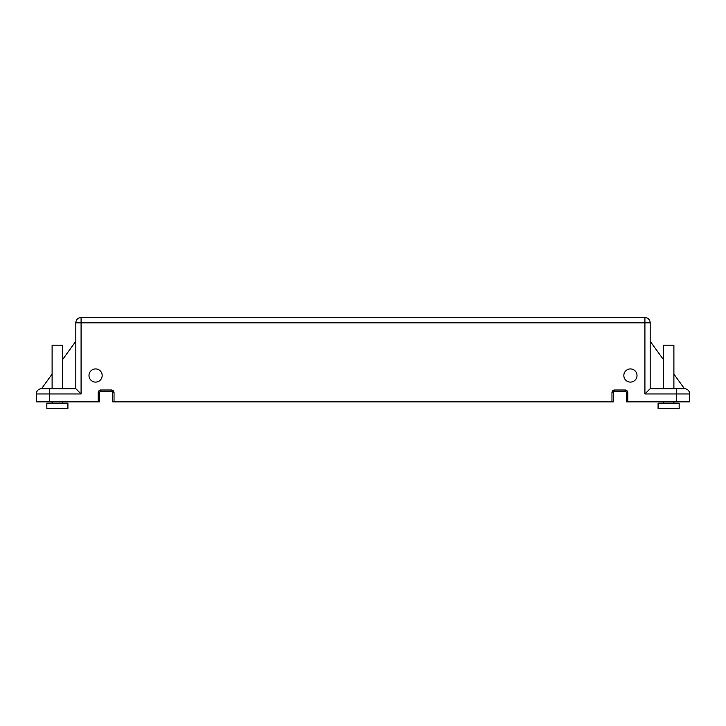 <?xml version="1.0" encoding="UTF-8"?>
<svg xmlns="http://www.w3.org/2000/svg" width="726" height="726" viewBox="0 0 726 726"><rect width="100%" height="100%" fill="white"/><g stroke="black" fill="none" stroke-linecap="round" stroke-linejoin="round"><path stroke-width="1.09" d="M88.989 375.514A6.588 6.588 0 0 1 95.578 368.926A6.588 6.588 0 0 1 102.166 375.514A6.588 6.588 0 0 1 95.578 382.103A6.588 6.588 0 0 1 88.989 375.514M637.011 375.514A6.588 6.588 0 0 0 630.422 368.926A6.588 6.588 0 0 0 623.834 375.514A6.588 6.588 0 0 0 630.422 382.103A6.588 6.588 0 0 0 637.011 375.514M49.477 401.859L36.3 401.859L36.3 393.955A5.273 5.273 0 0 1 41.573 388.691L75.822 388.691L81.085 393.955L49.477 393.955L49.477 401.859L98.219 401.859L98.219 392.639L99.535 392.639L99.535 401.859L98.219 401.859M114.027 401.859L112.702 401.859L112.702 392.639L114.027 392.639L114.027 401.859L611.973 401.859L611.973 392.639L613.298 392.639L613.298 401.859L611.973 401.859M627.781 401.859L626.465 401.859L626.465 392.639L627.781 392.639L627.781 401.859L676.523 401.859L676.523 393.955L644.915 393.955L644.915 322.825L81.085 322.825L81.085 393.955M689.7 401.859L689.7 393.955L689.7 401.859L676.523 401.859M75.822 388.691L75.822 322.825A5.273 5.273 0 0 1 81.085 317.552L644.915 317.552L644.915 322.825L650.178 322.825L650.178 388.691L684.427 388.691L673.891 374.099L673.891 345.213L673.891 388.691M650.178 322.825A5.273 5.273 0 0 0 644.915 317.552A5.273 5.273 0 0 1 650.178 322.825M650.178 388.691L644.915 393.955M689.7 393.955A5.273 5.273 0 0 0 684.427 388.691A5.273 5.273 0 0 1 689.7 393.955L676.523 393.955L676.523 388.691M49.477 388.691L49.477 393.955L36.3 393.955A5.273 5.273 0 0 1 41.573 388.691L52.109 374.099L52.109 345.213L62.645 345.213L62.645 388.691M62.645 345.213L62.645 359.506L75.822 341.265M663.355 359.506L650.178 341.265M611.973 392.639A2.632 2.632 0 0 1 614.613 390.007L625.15 390.007L625.15 391.323A1.316 1.316 0 0 1 626.465 392.639A1.316 1.316 0 0 0 625.15 391.323A1.316 1.316 0 0 1 626.465 392.639L626.465 401.859M625.15 391.323L614.613 391.323A1.316 1.316 0 0 0 613.298 392.639M99.535 401.859L99.535 392.639L99.535 401.859M98.219 392.639A2.632 2.632 0 0 1 100.85 390.007L111.387 390.007L111.387 391.323A1.316 1.316 0 0 1 112.702 392.639A1.316 1.316 0 0 0 111.387 391.323L100.85 391.323A1.316 1.316 0 0 0 99.535 392.639M57.381 403.175L67.917 403.175L67.917 408.448L46.836 408.448L46.836 403.175L57.381 403.175M663.355 388.691L663.355 345.213L673.891 345.213M668.619 403.175L679.164 403.175L679.164 408.448L658.083 408.448L658.083 403.175L668.619 403.175M114.027 392.639A2.632 2.632 0 0 0 111.387 390.007M627.781 392.639A2.632 2.632 0 0 0 625.15 390.007M75.822 322.825L81.085 322.825L81.085 317.552A5.273 5.273 0 0 0 75.822 322.825M614.613 390.007L614.613 391.323M100.85 390.007L100.85 391.323M112.702 392.639A1.316 1.316 0 0 0 111.387 391.323M62.645 401.859L62.645 403.175L62.645 401.859M52.109 345.213L52.109 388.691M52.109 401.859L52.109 403.175L52.109 401.859M67.917 403.175L67.917 408.448M46.836 403.175L46.836 408.448M673.891 401.859L673.891 403.175L673.891 401.859M663.355 401.859L663.355 403.175M679.164 403.175L679.164 408.448"/></g></svg>
